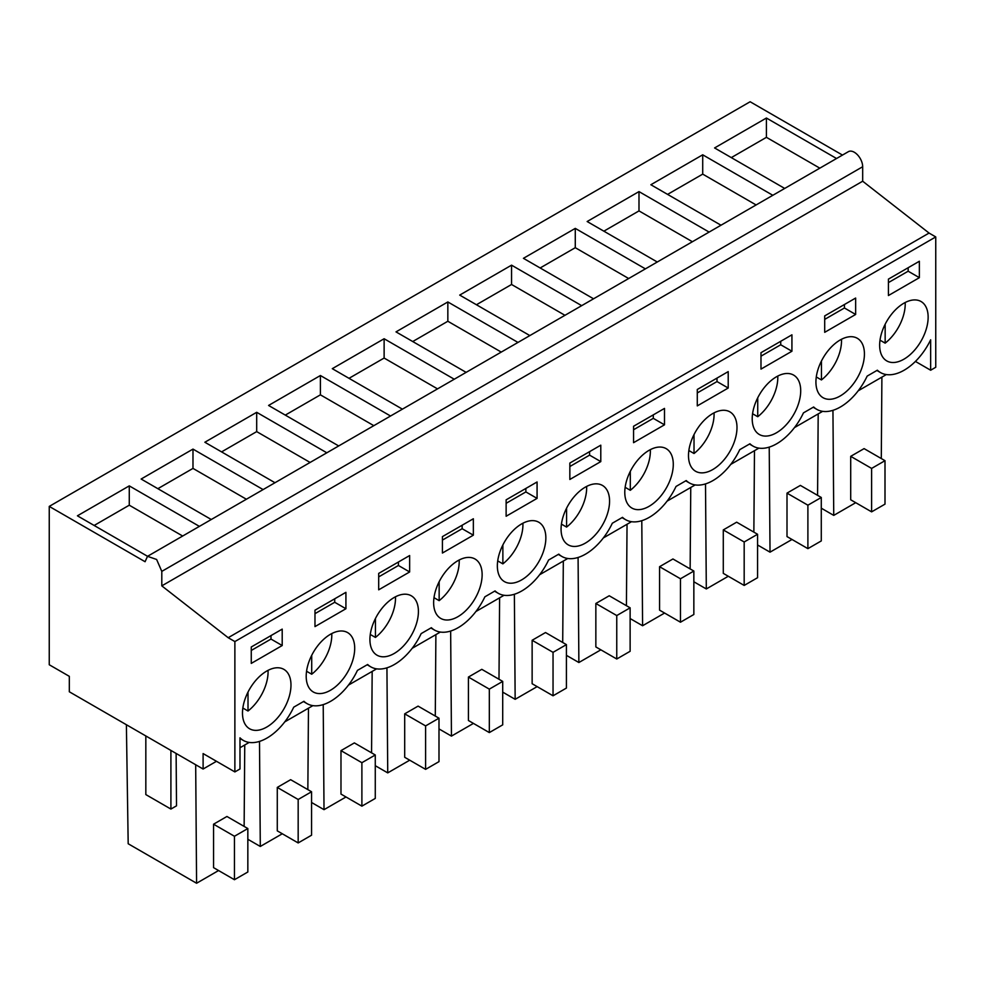 <?xml version="1.0" encoding="UTF-8"?>
<svg xmlns="http://www.w3.org/2000/svg" width="985" height="985" viewBox="0 0 985 985"><rect width="100%" height="100%" fill="white"/><g stroke="black" fill="none" stroke-linecap="round" stroke-linejoin="round"><path stroke-width="1.48" d="M147.528 556.316L848.393 151.665A11.82 6.821 60 0 1 857.504 154.842A11.82 6.821 60 0 1 862.675 166.736L161.799 571.386L156.627 559.48L147.516 556.316L145.078 561.721L49.25 506.401L49.25 664.752L69.319 676.338L69.319 691.778L203.107 769.026L203.107 753.574L234.873 771.92L234.873 641.567L228.188 637.714L161.799 585.866L161.799 571.374L202.848 547.672M842.483 155.076L750.127 101.751L49.25 506.401M234.873 771.92L239.983 768.977L239.983 737.827A47.305 27.309 120 0 0 243.32 740.412A47.305 27.309 120 0 0 293.727 707.168L303.934 701.283A47.305 27.309 120 0 0 307.037 703.622A47.305 27.309 120 0 0 357.444 670.379L367.651 664.493A47.305 27.309 120 0 0 370.754 666.833A47.305 27.309 120 0 0 421.161 633.601L431.368 627.704A47.305 27.309 120 0 0 434.471 630.043A47.305 27.309 120 0 0 484.879 596.812L495.073 590.914A47.305 27.309 120 0 0 498.188 593.265A47.305 27.309 120 0 0 548.596 560.022L558.79 554.136A47.305 27.309 120 0 0 561.906 556.476A47.305 27.309 120 0 0 612.313 523.232L622.508 517.347A47.305 27.309 120 0 0 625.623 519.686A47.305 27.309 120 0 0 676.03 486.455L686.225 480.557A47.305 27.309 120 0 0 689.328 482.909A47.305 27.309 120 0 0 739.735 449.665L749.942 443.779A47.305 27.309 120 0 0 753.045 446.119A47.305 27.309 120 0 0 803.452 412.875L813.659 406.99A47.305 27.309 120 0 0 816.762 409.329A47.305 27.309 120 0 0 867.169 376.098L877.376 370.2A47.305 27.309 120 0 0 880.479 372.552A47.305 27.309 120 0 0 930.653 339.813L930.653 370.225L935.75 367.27L935.75 236.929L929.064 233.063L862.675 181.215L862.675 166.736M886.34 374.559L858.206 390.799M822.623 411.348L794.489 427.588M758.906 448.126L730.771 464.378M695.188 484.915L667.054 501.156M631.471 521.705L603.337 537.945M567.766 558.483L539.632 574.735M504.049 595.272L475.915 611.513M440.332 632.062L412.198 648.302M376.615 668.852L348.481 685.092M312.898 705.629L284.763 721.882M249.18 742.419L239.983 747.738M216.478 761.294L203.107 769.026M211.27 519.514L141.138 479.03L192.986 449.098L192.986 468.404L157.859 488.683M263.106 489.582L192.986 449.098M274.975 482.724L204.855 442.24L256.691 412.309L256.691 431.615L221.576 451.893M326.823 452.792L256.691 412.309M338.692 445.946L268.573 405.451L320.408 375.519L320.408 394.837L285.293 415.104M390.54 416.015L320.408 375.519M402.409 409.157L332.29 368.673L384.125 338.741L384.125 358.048L349.01 378.326M454.257 379.225L384.125 338.741M466.127 372.367L396.007 331.883L447.843 301.952L447.843 321.258L412.727 341.536M517.975 342.435L447.843 301.952M529.844 335.577L459.712 295.094L511.56 265.162L511.56 284.48L476.444 304.747M581.679 305.658L511.56 265.162M593.561 298.8L523.429 258.316L575.277 228.385L575.277 247.691L540.162 267.969M645.397 268.868L575.277 228.385M657.278 262.01L587.146 221.526L638.994 191.595L638.994 210.901L603.867 231.179M709.114 232.078L638.994 191.595M720.995 225.22L650.863 184.737L702.711 154.805L702.711 174.123L667.584 194.39M772.831 195.301L702.711 154.805M784.7 188.443L714.581 147.947L766.416 118.028L766.416 137.334L731.301 157.612M836.548 158.511L766.416 118.028M147.553 556.303L77.421 515.808L129.269 485.876L129.269 505.194L94.141 525.473M199.389 526.372L129.269 485.876M862.675 181.215L161.799 585.866M929.064 233.063L228.188 637.714M935.75 236.929L234.873 641.567M888.421 279.124L888.421 295.537L919.362 277.671L919.362 261.259L888.421 279.124M378.696 573.405L378.696 589.818L409.637 571.965L409.637 555.54L378.696 573.405M573.689 546.429A34.29 19.798 120 0 0 604.728 520.72A34.29 19.798 120 0 0 602.463 485.445A34.29 19.798 120 0 0 596.935 483.857A34.29 19.798 120 0 0 565.907 509.565A34.29 19.798 120 0 0 568.173 544.84A34.29 19.798 120 0 0 573.689 546.429M728.211 388.028L728.211 371.616L697.282 389.481L697.282 405.894L728.211 388.028L717.006 381.564L717.006 378.08M660.652 447.067A34.29 19.798 120 0 0 629.624 472.775A34.29 19.798 120 0 0 631.878 508.051A34.29 19.798 120 0 0 637.406 509.639A34.29 19.798 120 0 0 668.446 483.93A34.29 19.798 120 0 0 666.18 448.655A34.29 19.798 120 0 0 660.652 447.067M760.986 352.692L760.986 369.104L791.928 351.239L791.928 334.826L760.986 352.692M764.84 436.072A34.29 19.798 120 0 0 795.868 410.363A34.29 19.798 120 0 0 793.602 375.088A34.29 19.798 120 0 0 788.086 373.5A34.29 19.798 120 0 0 757.046 399.208A34.29 19.798 120 0 0 759.312 434.483A34.29 19.798 120 0 0 764.84 436.072M855.645 298.049L824.704 315.902L824.704 332.327L855.645 314.461L855.645 298.049M345.92 592.33L314.978 610.195L314.978 626.608L345.92 608.742L345.92 592.33M469.513 557.424A34.29 19.798 120 0 0 438.473 583.132A34.29 19.798 120 0 0 440.738 618.408A34.29 19.798 120 0 0 446.254 619.996A34.29 19.798 120 0 0 477.294 594.287A34.29 19.798 120 0 0 475.029 559.012A34.29 19.798 120 0 0 469.513 557.424M473.354 518.763L442.413 536.628L442.413 553.041L473.354 535.175L473.354 518.763M664.493 408.406L633.564 426.259L633.564 442.684L664.493 424.818L664.493 408.406M600.788 445.183L569.847 463.048L569.847 479.461L600.788 461.608L600.788 445.183M509.971 583.206A34.29 19.798 120 0 0 541.011 557.498A34.29 19.798 120 0 0 538.746 522.222A34.29 19.798 120 0 0 533.23 520.646A34.29 19.798 120 0 0 502.19 546.355A34.29 19.798 120 0 0 504.455 581.63A34.29 19.798 120 0 0 509.971 583.206M537.071 498.385L537.071 481.973L506.13 499.838L506.13 516.251L537.071 498.385L525.867 491.921L525.867 488.449M405.795 594.214A34.29 19.798 120 0 0 374.756 619.922A34.29 19.798 120 0 0 377.021 655.197A34.29 19.798 120 0 0 382.537 656.786A34.29 19.798 120 0 0 413.577 631.077A34.29 19.798 120 0 0 411.311 595.802A34.29 19.798 120 0 0 405.795 594.214M318.832 693.563A34.29 19.798 120 0 0 349.86 667.855A34.29 19.798 120 0 0 347.594 632.579A34.29 19.798 120 0 0 342.078 631.003A34.29 19.798 120 0 0 311.038 656.712A34.29 19.798 120 0 0 313.304 691.987A34.29 19.798 120 0 0 318.832 693.563M724.369 410.289A34.29 19.798 120 0 0 693.329 435.998A34.29 19.798 120 0 0 695.595 471.273A34.29 19.798 120 0 0 701.123 472.849A34.29 19.798 120 0 0 732.15 447.141A34.29 19.798 120 0 0 729.897 411.865A34.29 19.798 120 0 0 724.369 410.289M251.261 646.985L251.261 663.397L282.202 645.532L282.202 629.119L251.261 646.985M278.361 667.781A34.29 19.798 120 0 0 247.321 693.489A34.29 19.798 120 0 0 249.587 728.765A34.29 19.798 120 0 0 255.115 730.353A34.29 19.798 120 0 0 286.142 704.644A34.29 19.798 120 0 0 283.877 669.369A34.29 19.798 120 0 0 278.361 667.781M892.262 362.492A34.29 19.798 120 0 0 923.302 336.784A34.29 19.798 120 0 0 921.037 301.508A34.29 19.798 120 0 0 915.521 299.933A34.29 19.798 120 0 0 884.481 325.641A34.29 19.798 120 0 0 886.746 360.904A34.29 19.798 120 0 0 892.262 362.492M851.803 336.71A34.29 19.798 120 0 0 820.764 362.418A34.29 19.798 120 0 0 823.029 397.694A34.29 19.798 120 0 0 828.545 399.282A34.29 19.798 120 0 0 859.585 373.574A34.29 19.798 120 0 0 857.319 338.298A34.29 19.798 120 0 0 851.803 336.71M930.653 370.225L915.422 361.421M307.849 789.625L308.465 708.19M259.498 741.397L260.299 846.46L247.838 839.269M282.289 833.766L260.299 846.46M298.172 842.938L311.555 835.206L311.555 791.755L290.649 779.689L277.277 787.421L277.277 830.86L298.172 842.938L298.172 799.488L277.277 787.421M371.567 752.836L372.17 671.413M323.215 704.62L324.016 809.67L311.555 802.479M346.006 796.976L324.016 809.67M361.889 806.149L375.273 798.429L375.273 754.978L354.366 742.912L340.982 750.632L340.982 794.082L361.889 806.149L361.889 762.698L340.982 750.632M435.284 716.046L435.887 634.623M386.933 667.83L387.733 772.88L375.273 765.69M409.723 760.186L387.733 772.88M425.606 769.359L438.99 761.639L438.99 718.188L418.083 706.122L404.7 713.842L404.7 757.293L425.606 769.359L425.606 725.908L404.7 713.842M498.989 679.268L499.604 597.833M450.65 631.04L451.45 736.103L438.99 728.912M473.44 723.409L451.45 736.103M489.323 732.581L502.707 724.849L502.707 681.398L481.8 669.332L468.417 677.064L468.417 720.503L489.323 732.581L489.323 689.131L468.417 677.064M562.706 642.479L563.321 561.056M514.367 594.263L515.155 699.313L502.707 692.123M537.145 686.619L515.155 699.313M553.041 695.792L566.412 688.072L566.412 644.621L545.518 632.542L532.134 640.275L532.134 683.725L553.041 695.792L553.041 652.341L532.134 640.275M626.423 605.689L627.039 524.266M578.084 557.473L578.872 662.523L566.412 655.333M600.862 649.829L578.872 662.523M616.758 659.002L630.129 651.282L630.129 607.831L609.222 595.765L595.851 603.485L595.851 646.936L616.758 659.002L616.758 615.551L595.851 603.485M690.14 568.899L690.756 487.476M641.789 520.683L642.589 625.746L630.129 618.555M664.579 613.052L642.589 625.746M680.475 622.212L693.846 614.492L693.846 571.041L672.94 558.975L659.568 566.695L659.568 610.146L680.475 622.212L680.475 578.774L659.568 566.695M753.857 532.122L754.473 450.699M705.506 483.906L706.307 588.956L693.846 581.766M728.297 576.262L706.307 588.956M744.18 585.435L757.563 577.702L757.563 534.264L736.657 522.185L723.286 529.918L723.286 573.369L744.18 585.435L744.18 541.984L723.286 529.918M817.575 495.332L818.19 413.909M769.223 447.116L770.024 552.166L757.563 544.976M792.014 539.472L770.024 552.166M807.897 548.645L821.281 540.925L821.281 497.474L800.374 485.408L787.003 493.128L787.003 536.579L807.897 548.645L807.897 505.194L787.003 493.128M881.292 458.542L881.895 377.12M832.941 410.326L833.741 515.389L821.281 508.186M855.731 502.682L833.741 515.389M871.614 511.855L884.998 504.135L884.998 460.685L864.091 448.618L850.708 456.338L850.708 499.789L871.614 511.855L871.614 468.417L850.708 456.338M126.388 724.726L128.185 843.751L196.581 883.25L195.683 764.742M176.118 753.439L176.512 805.828L170.91 809.067L145.829 794.587L145.829 735.955M170.91 809.067L170.91 750.435M244.132 826.403L244.748 744.98M218.572 870.543L196.581 883.25M234.455 879.716L247.838 871.996L247.838 828.545L226.932 816.479L213.56 824.199L213.56 867.65L234.455 879.716L234.455 836.265L213.56 824.199M246.385 499.235L192.986 468.404M310.103 462.445L256.691 431.615M373.82 425.668L320.408 394.837M437.525 388.878L384.125 358.048M501.242 352.088L447.843 321.258M564.959 315.311L511.56 284.48M628.676 278.521L575.277 247.691M692.393 241.731L638.994 210.901M756.111 204.954L702.711 174.123M819.828 168.164L766.416 137.334M182.668 536.025L129.269 505.194M919.362 277.671L908.158 271.207L908.158 267.723M888.421 282.596L908.158 271.207M409.637 571.965L398.433 565.488L398.433 562.016M378.696 576.89L398.433 565.488M697.282 392.953L717.006 381.564M791.928 351.239L780.723 344.775L780.723 341.302M760.986 356.164L780.723 344.775M855.645 314.461L844.441 307.985L844.441 304.513M824.704 319.386L844.441 307.985M345.92 608.742L334.715 602.278L334.715 598.806M314.978 613.667L334.715 602.278M473.354 535.175L462.15 528.711L462.15 525.227M442.413 540.1L462.15 528.711M664.493 424.818L653.289 418.342L653.289 414.87M633.564 429.743L653.289 418.342M600.788 461.608L589.584 455.132L589.584 451.659M569.847 466.521L589.584 455.132M506.13 503.31L525.867 491.921M282.202 645.532L270.998 639.068L270.998 635.584M251.261 650.457L270.998 639.068M311.555 791.755L298.172 799.488M375.273 754.978L361.889 762.698M438.99 718.188L425.606 725.908M502.707 681.398L489.323 689.131M566.412 644.621L553.041 652.341M630.129 607.831L616.758 615.551M693.846 571.041L680.475 578.774M757.563 534.264L744.18 541.984M821.281 497.474L807.897 505.194M884.998 460.685L871.614 468.417M247.838 828.545L234.455 836.265M880.011 340.17L885.158 343.149A34.29 19.798 120 0 0 905.19 302.493M885.158 343.149L885.158 324.237M816.294 376.959L821.441 379.939A34.29 19.798 120 0 0 841.486 339.283M821.441 379.939L821.441 361.027M752.577 413.749L757.736 416.717A34.29 19.798 120 0 0 777.768 376.073M757.736 416.717L757.736 397.817M688.86 450.527L694.019 453.506A34.29 19.798 120 0 0 714.051 412.863M694.019 453.506L694.019 434.594M625.143 487.316L630.302 490.296A34.29 19.798 120 0 0 650.334 449.64M630.302 490.296L630.302 471.384M561.425 524.106L566.584 527.086A34.29 19.798 120 0 0 586.617 486.43M566.584 527.086L566.584 508.174M497.708 560.884L502.867 563.863A34.29 19.798 120 0 0 522.9 523.22M502.867 563.863L502.867 544.951M434.003 597.673L439.15 600.653A34.29 19.798 120 0 0 459.182 559.997M439.15 600.653L439.15 581.741M370.286 634.463L375.433 637.443A34.29 19.798 120 0 0 395.465 596.787M375.433 637.443L375.433 618.531M306.569 671.253L311.716 674.22A34.29 19.798 120 0 0 331.76 633.577M311.716 674.22L311.716 655.308M242.852 708.03L248.011 711.01A34.29 19.798 120 0 0 268.043 670.354M248.011 711.01L248.011 692.098M303.454 701.554L307.037 703.622M367.171 664.764L370.754 666.833M430.888 627.974L434.471 630.043M494.605 591.197L498.188 593.265M558.323 554.407L561.906 556.476M622.04 517.617L625.623 519.686M685.745 480.84L689.328 482.909M749.462 444.05L753.045 446.119M813.179 407.261L816.762 409.329M876.896 370.483L880.479 372.552M239.983 738.479L243.32 740.412"/></g></svg>

